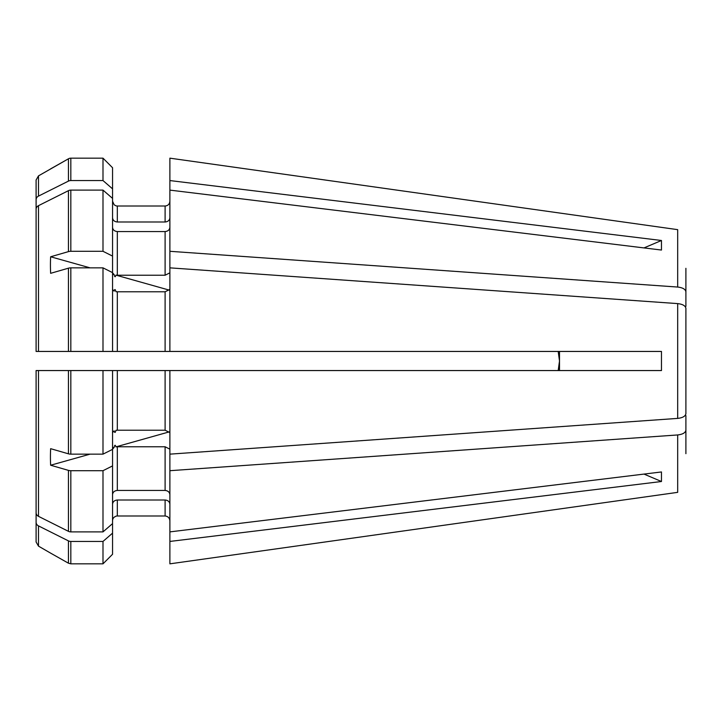 <?xml version="1.0" encoding="UTF-8"?>
<svg xmlns="http://www.w3.org/2000/svg" width="722" height="722" viewBox="0 0 722 722"><rect width="100%" height="100%" fill="white"/><g stroke="black" fill="none" stroke-linecap="round" stroke-linejoin="round"><path stroke-width="1.08" d="M70.828 267.853L102.993 267.853L102.993 351.443L112.551 351.443L70.828 351.443L70.828 267.853A4.774 2.392 180 0 0 68.437 268.178L50.639 273.322A190.888 144.093 -131.6 0 1 50.639 256.77L68.437 251.626L68.437 190.671A4.774 4.133 0 0 1 70.828 190.112L102.993 190.112L102.993 251.301L112.551 256.093L112.551 351.443L169.887 351.443L169.887 251.301L677.678 287.049C682.696 287.636 685.44 289.224 685.9 291.796L685.9 268.322M102.993 267.853L112.551 272.636M36.1 281.354L36.1 209.254L36.1 351.443L70.828 351.443L36.1 351.443L36.1 199.696A4.783 4.142 0 0 1 38.492 196.104L38.492 175.87L68.437 158.804L50.432 168.975M70.828 531.888A4.774 4.133 0 0 1 68.437 531.329L38.492 516.338L38.492 370.557L102.993 370.557L102.993 454.147L112.551 449.364L112.551 523.603L102.993 531.888L70.828 531.888L70.828 470.699L102.993 470.699L102.993 531.888M90.079 454.147L50.639 465.23L68.437 470.374A4.774 2.392 180 0 0 70.828 470.699M50.639 465.23A190.888 144.093 -48.4 0 1 50.639 448.678L68.437 453.822L68.437 370.557M643.997 474.083L661.469 481.511L661.469 471.953L169.887 531.888L169.887 470.699L677.678 434.951L677.678 492.35L169.887 563.837L677.678 492.35M661.469 481.511L169.887 541.437L169.887 563.837M102.993 470.699L112.551 465.907M112.551 449.165L114.157 447.369L112.551 447.82M169.562 431.792L115.926 446.873C115.276 444.599 114.681 444.761 114.157 447.369M115.926 446.873A4.774 2.383 180 0 1 117.325 446.774L165.103 446.774L169.887 449.165M117.325 446.774L117.325 490.446C114.473 490.734 112.876 492.115 112.551 494.588M68.437 540.886A4.774 4.133 -0 0 0 70.828 541.437L102.993 541.437L102.993 563.837L70.828 563.837L68.437 563.196L50.432 553.025L68.437 563.196L68.437 540.886L38.492 525.896L38.492 546.13L36.1 541.996L36.1 370.557L50.432 370.557L36.1 370.557L36.1 512.746A4.783 4.142 0 0 0 38.492 516.338M36.1 512.746L36.1 370.557L38.492 370.557M112.551 523.603L112.551 554.27L102.993 563.837L112.551 554.27M112.551 533.152L102.993 541.437M112.551 520.779A4.792 4.792 0 0 1 114.157 517.196L115.926 516.203A4.774 4.774 0 0 1 117.325 515.986L165.103 515.986C167.964 516.32 169.553 517.918 169.887 520.779C169.553 517.918 167.964 516.32 165.103 515.986L117.325 515.986L117.325 500.003C114.473 500.292 112.876 501.673 112.551 504.146M68.437 563.196L70.828 563.837L102.993 563.837M115.926 516.203L114.157 517.196M36.1 522.304A4.783 4.142 -0 0 0 38.492 525.896M677.678 229.65L169.887 158.163L677.678 229.65L677.678 287.049M70.828 180.563L70.828 158.163L102.993 158.163L102.993 180.563L70.828 180.563A4.774 4.133 0 0 0 68.437 181.114L38.492 196.104M112.551 167.73L102.993 158.163L112.551 167.73L112.551 188.848L102.993 180.563M112.551 201.221L114.157 204.804L112.551 201.221M70.828 158.163A4.774 4.774 0 0 0 68.437 158.804A4.774 4.774 0 0 1 70.828 158.163M112.551 256.093L112.551 188.848M169.887 201.221C169.598 204.127 168.009 205.725 165.103 206.014L117.325 206.014A4.774 4.774 0 0 1 115.926 205.797L114.157 204.804M117.325 206.014L117.325 221.997C114.473 221.708 112.876 220.327 112.551 217.854M643.997 247.917L661.469 240.489L661.469 250.047L169.887 190.112L169.887 251.301M169.887 158.163L169.887 190.112M661.469 240.489L169.887 180.563M38.492 175.87L36.1 180.004L36.1 199.696M68.437 251.626A4.774 2.392 180 0 1 70.828 251.301L102.993 251.301M112.551 198.397L102.993 190.112M169.887 227.412C169.553 229.885 167.964 231.266 165.103 231.554L117.325 231.554C114.473 231.266 112.876 229.885 112.551 227.412M112.551 272.835L114.157 274.631C114.699 277.239 115.285 277.401 115.926 275.127A4.774 2.383 180 0 0 117.325 275.226L165.103 275.226L169.887 272.835M685.9 291.796L685.9 306.381M68.437 453.822A4.774 2.392 180 0 0 70.828 454.147L102.993 454.147M169.887 351.443L661.469 351.443L661.469 370.557L102.993 370.557L112.551 370.557L112.551 449.364M169.562 290.208L115.926 275.127M112.551 289.387L114.157 291.174C114.681 288.863 115.276 289.035 115.926 291.679A4.774 2.383 180 0 0 117.325 291.778L165.103 291.778L169.887 289.387M169.887 267.853L677.678 303.601L677.678 418.399C682.696 417.812 685.44 416.224 685.9 413.652L685.9 308.348C685.44 305.776 682.696 304.188 677.678 303.601M114.157 274.631L112.551 274.18M90.079 267.853L50.639 256.77M117.325 500.003L165.103 500.003L165.103 515.986M169.887 504.146C169.553 501.673 167.964 500.292 165.103 500.003M169.887 541.437L169.887 531.888M112.551 432.613L114.157 430.826C114.699 433.128 115.285 432.965 115.926 430.321A4.774 2.383 180 0 1 117.325 430.222L165.103 430.222L169.887 432.613M169.887 370.557L169.887 454.147L677.678 418.399M685.9 308.348L685.9 322.933M169.887 217.854C169.553 220.327 167.964 221.708 165.103 221.997L117.325 221.997M50.432 370.557L70.828 370.557L70.828 454.147M117.325 490.446L165.103 490.446C167.964 490.734 169.553 492.115 169.887 494.588M169.887 454.147L169.887 470.699M685.9 453.678L685.9 415.619M685.9 430.204C685.44 432.776 682.696 434.364 677.678 434.951M685.9 413.652L685.9 399.067M558.196 351.443L559.505 361L558.196 351.443M558.196 370.557L559.505 361L559.505 370.557M559.505 351.443L559.505 361M36.1 209.254A4.783 4.142 0 0 1 38.492 205.662L68.437 190.671M50.432 351.443L36.1 351.443M68.437 351.443L68.437 268.178M68.437 531.329L68.437 470.374M70.828 563.837L70.828 541.437M68.437 181.114L68.437 158.804M70.828 251.301L70.828 190.112M117.325 231.554L117.325 275.226M117.325 370.557L117.325 430.222M165.103 370.557L165.103 430.222M117.325 291.778L117.325 351.443M165.103 291.778L165.103 351.443M165.103 446.774L165.103 490.446M165.103 206.014L165.103 221.997M165.103 231.554L165.103 275.226M38.492 351.443L38.492 205.662M38.492 546.13L50.432 553.025"/></g></svg>

